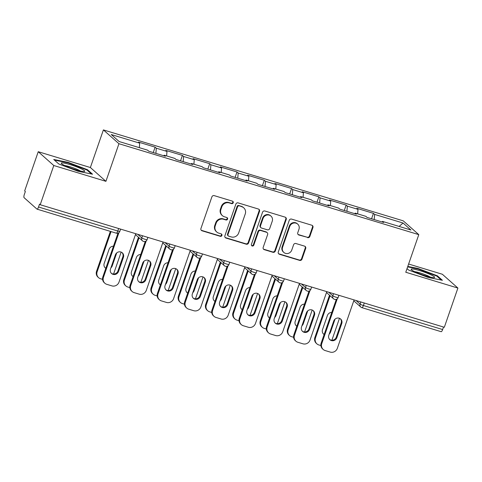 <?xml version="1.0" encoding="UTF-8"?>
<svg xmlns="http://www.w3.org/2000/svg" width="482" height="482" viewBox="0 0 482 482"><rect width="100%" height="100%" fill="white"/><g stroke="black" fill="none" stroke-linecap="round" stroke-linejoin="round"><path stroke-width="0.72" d="M233.24 202.759A1.313 1.247 131.6 0 0 232.463 201.163L214.219 195.632A1.874 1.777 131.6 0 0 211.893 196.873L200.934 228.51A1.874 1.777 131.6 0 0 202.042 230.788L220.286 236.319A1.313 1.247 131.6 0 0 221.587 234.107A1.313 1.247 131.6 0 0 221.142 233.86L218.78 233.143A6.001 5.694 131.6 0 1 216.743 232.005A6.001 5.694 131.6 0 1 215.231 225.853L216.147 223.214A6.001 5.694 131.6 0 1 223.588 219.256L225.95 219.973A1.313 1.247 131.6 0 0 227.245 217.762A1.313 1.247 131.6 0 0 226.799 217.515L224.443 216.798A6.001 5.694 131.6 0 1 222.401 215.659A6.001 5.694 131.6 0 1 220.895 209.507L221.804 206.868A6.001 5.694 131.6 0 1 229.251 202.91L231.613 203.627A1.313 1.247 131.6 0 0 233.24 202.759M222.401 215.659L221.949 215.255A6.001 5.694 131.6 0 1 220.443 209.104L221.352 206.465A6.001 5.694 131.6 0 1 228.793 202.506L231.155 203.223A1.313 1.247 131.6 0 0 232.655 201.241M201.199 230.209A1.874 1.777 131.6 0 0 201.59 230.384L219.834 235.921A1.313 1.247 131.6 0 0 221.334 233.939M216.743 232.005L216.291 231.607A6.001 5.694 131.6 0 1 214.779 225.449L215.695 222.817A6.001 5.694 131.6 0 1 223.136 218.858L225.498 219.569A1.313 1.247 131.6 0 0 226.992 217.593M307.546 237.626A1.874 1.777 131.6 0 0 309.872 236.391L312.945 227.516A1.874 1.777 131.6 0 0 311.836 225.233L291.574 219.093A1.874 1.777 131.6 0 0 289.248 220.328L278.295 251.966A1.874 1.777 131.6 0 0 279.403 254.249L299.665 260.388A1.874 1.777 131.6 0 0 301.991 259.153L305.702 248.429A1.874 1.777 131.6 0 0 304.594 246.151L295.924 243.524A1.874 1.777 131.6 0 0 293.598 244.76L291.755 250.08A5.019 4.76 131.6 0 1 283.832 252.435A5.019 4.76 131.6 0 1 282.566 247.29L289.778 226.462A5.019 4.76 131.6 0 1 297.707 224.106A5.019 4.76 131.6 0 1 298.967 229.245L297.768 232.722A1.874 1.777 131.6 0 0 298.876 234.999L307.094 237.222A1.874 1.777 131.6 0 0 309.42 235.987L312.493 227.112A1.874 1.777 131.6 0 0 312.228 225.407M105.926 181.328L90.375 167.519L38.241 151.71L53.791 165.519L105.926 181.328L118.946 143.72L418.792 234.644L405.766 272.252L457.9 288.061L444.32 327.278L40.211 204.736L39.53 204.133L38.536 207.001L117.789 231.029L118.656 228.522M53.791 165.519L40.211 204.736M259.545 211.321A1.874 1.777 131.6 0 0 258.436 209.043L238.174 202.898A1.874 1.777 131.6 0 0 235.849 204.133L224.889 235.776A1.874 1.777 131.6 0 0 225.998 238.054L246.26 244.199A1.874 1.777 131.6 0 0 248.585 242.958L259.545 211.321L259.087 210.917A1.874 1.777 131.6 0 0 258.828 209.218M264.871 210.995L285.133 217.141A1.874 1.777 131.6 0 1 286.242 219.418L275.288 251.056A1.874 1.777 131.6 0 1 272.963 252.291L264.293 249.664A1.874 1.777 131.6 0 1 263.184 247.387L267.624 234.553A1.874 1.777 131.6 0 0 266.516 232.276L260.762 230.529A1.874 1.777 131.6 0 0 258.436 231.77L253.815 245.127A1.313 1.247 131.6 0 1 251.737 245.742A1.313 1.247 131.6 0 1 251.411 244.398L262.545 212.231A1.874 1.777 131.6 0 1 264.871 210.995M118.946 143.72L103.395 129.911L403.241 220.84L418.792 234.644M371.568 218.774L373.442 213.351L356.825 208.314L357.999 209.363L357.662 213.869M373.442 213.351L374.622 214.4L403.048 223.021L410.935 230.022L382.509 221.401L383.69 222.449L367.067 217.412L365.892 216.364L355.216 213.128L356.397 214.177L339.78 209.134L338.599 208.085L327.929 204.85L329.11 205.898L312.487 200.861L311.312 199.813L300.635 196.578L301.816 197.626L285.199 192.583L284.019 191.535L273.348 188.299L274.523 189.348L257.906 184.311L256.725 183.262L246.055 180.027L247.236 181.069L230.619 176.032L229.438 174.984L218.768 171.749L219.943 172.797L203.326 167.754L202.145 166.712L191.475 163.476L192.655 164.519L176.038 159.482L174.858 158.433L164.187 155.198L165.362 156.246L148.745 151.203L147.564 150.161L119.138 141.539L111.252 134.532L139.678 143.154L139.334 147.661M153.24 152.571L155.12 147.149L138.503 142.106L139.678 143.154M155.12 147.149L156.301 148.197L166.971 151.432L166.627 155.939M180.533 160.843L182.407 155.421L165.79 150.384L166.971 151.432M182.407 155.421L183.588 156.469L194.258 159.705L193.915 164.217M207.82 169.122L209.7 163.699L193.083 158.662L194.258 159.705M209.7 163.699L210.881 164.748L221.551 167.983L221.208 172.49M235.114 177.394L236.993 171.978L220.37 166.935L221.551 167.983M236.993 171.978L238.168 173.02L248.839 176.255L248.495 180.768M262.401 185.672L264.281 180.25L247.664 175.213L248.839 176.255M264.281 180.25L265.462 181.298L276.132 184.534L275.788 189.04M289.694 193.945L291.574 188.528L274.951 183.485L276.132 184.534M291.574 188.528L292.749 189.571L303.419 192.806L303.076 197.319M316.987 202.223L318.861 196.801L302.244 191.764L303.419 192.806M318.861 196.801L320.042 197.849L330.712 201.084L330.369 205.591M344.275 210.501L346.154 205.079L329.531 200.036L330.712 201.084M346.154 205.079L347.329 206.121L357.999 209.363M354.788 213.689L355.216 213.128M347.329 206.121L346.938 211.303M327.495 205.41L327.929 204.85M320.042 197.849L319.644 203.03M300.208 197.138L300.635 196.578M292.749 189.571L292.357 194.752M272.914 188.86L273.348 188.299M265.462 181.298L265.064 186.48M245.627 180.581L246.055 180.027M238.168 173.02L237.777 178.201M218.334 172.309L218.768 171.749M210.881 164.748L210.483 169.929M191.047 164.031L191.475 163.476M183.588 156.469L183.196 161.651M163.753 155.758L164.187 155.198M156.301 148.197L155.903 153.378M38.241 151.71L24.66 190.932L25.341 191.535L24.353 194.397A2.868 0.831 -73.1 0 0 24.1 197.686L36.927 209.08A2.868 0.831 -73.1 0 0 37.03 209.14A2.868 0.831 -73.1 0 0 38.536 207.001M457.9 288.061L442.349 274.252L408.616 264.022M443.512 327.037L442.645 329.543A2.868 0.831 106.9 0 1 441.138 331.682L361.886 307.649A2.868 0.831 106.9 0 1 361.789 307.594A2.868 2.717 -48.4 0 1 360.096 304.112L360.837 301.967M90.375 167.519L103.395 129.911M382.075 221.961L382.509 221.401M374.622 214.4L374.225 219.581M403.048 223.021L399.108 226.438M68.083 162.35L53.725 159.476L58.774 163.958L78.186 171.321L92.538 174.201L87.489 169.712L68.083 162.35L67.92 162.814M407.031 268.613L408.652 270.059L428.064 277.421L442.416 280.295L437.367 275.812L417.96 268.45L407.79 266.413M225.154 237.475A1.874 1.777 131.6 0 0 225.546 237.65L245.808 243.796A1.874 1.777 131.6 0 0 248.134 242.554L259.087 210.917M239.211 205.928A1.313 1.247 131.6 0 0 237.578 206.796L227.962 234.571A1.313 1.247 131.6 0 0 228.739 236.162L231.227 236.921A6.001 5.694 131.6 0 0 238.674 232.963L245.248 213.978A6.001 5.694 131.6 0 0 243.735 207.82A6.001 5.694 131.6 0 0 241.699 206.688L238.753 205.531A1.313 1.247 131.6 0 0 237.126 206.392L237.578 206.796M228.293 235.915L227.841 235.511A1.313 1.247 131.6 0 1 227.51 234.168L237.126 206.392M243.735 207.82L243.283 207.423A6.001 5.694 131.6 0 0 241.247 206.284L241.699 206.688M238.753 205.531L241.247 206.284M263.443 249.086A1.874 1.777 131.6 0 0 263.835 249.26L272.511 251.893A1.874 1.777 131.6 0 0 274.836 250.652L285.79 219.015A1.874 1.777 131.6 0 0 285.525 217.316M267.155 232.631L266.703 232.228A1.874 1.777 131.6 0 0 266.064 231.872L260.31 230.131A1.874 1.777 131.6 0 0 257.984 231.366L253.357 244.723L253.815 245.127M251.538 245.513A1.313 1.247 131.6 0 0 253.357 244.723M272.234 221.238A5.019 4.76 131.6 0 0 270.974 216.093A5.019 4.76 131.6 0 0 263.052 218.454L260.509 225.793A1.874 1.777 131.6 0 0 261.618 228.07L267.371 229.812A1.874 1.777 131.6 0 0 269.697 228.576L272.234 221.238M270.974 216.093L270.523 215.695A5.019 4.76 131.6 0 0 262.594 218.051L263.052 218.454M260.979 227.715L260.527 227.311A1.874 1.777 131.6 0 1 260.057 225.389L262.594 218.051M298.027 234.421A1.874 1.777 131.6 0 0 298.418 234.595L307.094 237.222M297.707 224.106L297.249 223.702A5.019 4.76 131.6 0 0 289.327 226.058L289.778 226.462M283.832 252.435L283.38 252.032A5.019 4.76 131.6 0 1 282.115 246.886L289.327 226.058M278.554 253.671A1.874 1.777 131.6 0 0 278.945 253.845L299.208 259.991A1.874 1.777 131.6 0 0 301.533 258.75L305.251 248.031A1.874 1.777 131.6 0 0 304.986 246.326M87.284 170.309L87.489 169.712M417.798 268.908L417.96 268.45M437.162 276.403L437.367 275.812M113.463 246.212A4.392 4.169 131.6 0 0 109.089 249.284L104.184 263.431A4.392 4.169 131.6 0 0 105.805 268.323M110.896 267.847A4.392 4.169 131.6 0 0 112.234 265.877L116.722 252.911M111.059 231.589L97.141 271.782A5.73 5.435 131.6 0 0 100.527 278.747L102.564 279.367M121.163 252.098L113.571 274.017M110.36 231.372L96.551 271.264L97.141 271.782M105.01 267.667A4.392 4.169 131.6 0 0 105.871 268.137M98.581 277.662L97.991 277.138A5.73 5.435 -48.4 0 1 96.551 271.264M122.018 252.568A4.392 4.169 -48.4 0 1 122.844 256.798L117.945 270.944A4.392 4.169 -48.4 0 1 111.312 273.258M103.443 277.379A5.73 5.435 131.6 0 0 104.883 283.259L104.293 282.735A5.73 5.435 -48.4 0 1 102.853 276.855L103.443 277.379L118.934 232.631M117.988 233.155L102.853 276.855M135.767 233.716L119.012 282.103A5.73 5.435 131.6 0 1 111.902 285.88L106.829 284.344A5.73 5.435 131.6 0 1 104.883 283.259M110.486 269.028L115.385 254.882A4.392 4.169 -48.4 0 1 122.326 252.815A4.392 4.169 -48.4 0 1 123.434 257.322L118.536 271.468A4.392 4.169 -48.4 0 1 111.595 273.535A4.392 4.169 -48.4 0 1 110.486 269.028M70.065 164.579A12.418 1.579 19.1 0 0 61.449 163.561A12.418 1.579 19.1 0 0 75.957 169.815A12.418 1.579 19.1 0 0 84.338 171.49A12.418 1.579 19.1 0 0 70.065 164.579M80.488 171.026A9.405 1.193 19.1 0 0 70.215 166.844A9.405 1.193 19.1 0 0 64.763 165.579M54.442 160.108L68.113 162.85L86.917 169.983L91.411 173.972M431.263 274.969A12.418 1.579 19.1 0 0 417.478 269.974A12.418 1.579 19.1 0 0 411.327 269.661A12.418 1.579 19.1 0 0 414.514 271.613A12.418 1.579 19.1 0 0 425.847 275.915A12.418 1.579 19.1 0 0 434.216 277.584A12.418 1.579 19.1 0 0 431.263 274.969M430.366 277.12A9.405 1.193 19.1 0 0 428.661 276.198A9.405 1.193 19.1 0 0 414.641 271.679M407.633 266.871L417.99 268.944L436.794 276.078L441.289 280.072M140.75 254.49A4.392 4.169 131.6 0 0 136.376 257.563L131.478 271.709A4.392 4.169 131.6 0 0 133.098 276.602M138.189 276.12A4.392 4.169 131.6 0 0 139.527 274.15L144.016 261.19M139.063 237.801L124.428 280.06A5.73 5.435 131.6 0 0 127.82 287.025L129.857 287.64M148.45 260.37L140.858 282.295M138.473 237.277L123.838 279.536L124.428 280.06M132.303 275.939A4.392 4.169 131.6 0 0 133.159 276.409M125.874 285.94L125.284 285.416A5.73 5.435 -48.4 0 1 123.838 279.536M168.043 262.762A4.392 4.169 131.6 0 0 163.669 265.835L158.771 279.988A4.392 4.169 131.6 0 0 160.386 284.874M165.477 284.398A4.392 4.169 131.6 0 0 166.814 282.428L171.303 269.462M166.356 246.073L151.722 288.338A5.73 5.435 131.6 0 0 155.108 295.297L157.144 295.918M175.743 268.649L168.152 290.574M165.766 245.549L151.131 287.814L151.722 288.338M159.59 284.217A4.392 4.169 131.6 0 0 160.452 284.687M153.162 294.213L152.571 293.689A5.73 5.435 -48.4 0 1 151.131 287.814M195.337 271.041A4.392 4.169 131.6 0 0 190.956 274.113L186.058 288.26A4.392 4.169 131.6 0 0 187.679 293.152M192.77 292.67A4.392 4.169 131.6 0 0 194.107 290.7L198.596 277.74M193.643 254.351L179.009 296.611A5.73 5.435 131.6 0 0 182.401 303.576L184.437 304.196M203.03 276.921L195.439 298.846M193.053 253.827L178.418 296.087L179.009 296.611M186.883 292.49A4.392 4.169 131.6 0 0 187.745 292.966M180.455 302.491L179.864 301.967A5.73 5.435 -48.4 0 1 178.418 296.087M222.624 279.313A4.392 4.169 131.6 0 0 218.25 282.392L213.351 296.538A4.392 4.169 131.6 0 0 214.966 301.431M220.057 300.949A4.392 4.169 131.6 0 0 221.395 298.979L225.883 286.013M220.937 262.624L206.302 304.889A5.73 5.435 131.6 0 0 209.688 311.848L211.731 312.469M230.324 285.199L222.732 307.124M220.346 262.1L205.712 304.365L206.302 304.889M214.171 300.768A4.392 4.169 131.6 0 0 215.032 301.238M207.742 310.763L207.152 310.239A5.73 5.435 -48.4 0 1 205.712 304.365M249.917 287.591A4.392 4.169 131.6 0 0 245.537 290.664L240.638 304.811A4.392 4.169 131.6 0 0 242.259 309.703M247.35 309.221A4.392 4.169 131.6 0 0 248.688 307.251L253.177 294.291M248.224 270.902L233.589 313.161A5.73 5.435 131.6 0 0 236.981 320.126L239.018 320.747M257.611 293.478L250.019 315.397M247.64 270.378L233.005 312.637L233.589 313.161M241.464 309.04A4.392 4.169 131.6 0 0 242.326 309.516M235.035 319.042L234.445 318.518A5.73 5.435 -48.4 0 1 233.005 312.637M149.312 260.846A4.392 4.169 -48.4 0 1 150.137 265.076L145.239 279.223A4.392 4.169 -48.4 0 1 138.605 281.536M130.73 285.657A5.73 5.435 131.6 0 0 132.17 291.532L131.586 291.007A5.73 5.435 -48.4 0 1 130.14 285.133L130.73 285.657L146.227 240.904M145.275 241.428L130.14 285.133M163.055 241.988L146.299 290.375A5.73 5.435 131.6 0 1 139.19 294.159L134.117 292.622A5.73 5.435 131.6 0 1 132.17 291.532M137.78 277.307L142.678 263.16A4.392 4.169 -48.4 0 1 149.619 261.093A4.392 4.169 -48.4 0 1 150.727 265.6L145.823 279.747A4.392 4.169 -48.4 0 1 138.882 281.813A4.392 4.169 -48.4 0 1 137.78 277.307M176.599 269.119A4.392 4.169 -48.4 0 1 177.424 273.348L172.526 287.495A4.392 4.169 -48.4 0 1 165.892 289.809M158.024 293.93A5.73 5.435 131.6 0 0 159.464 299.81L158.873 299.286A5.73 5.435 -48.4 0 1 157.433 293.405L158.024 293.93L173.514 249.182M172.568 249.706L157.433 293.405M190.348 250.266L173.592 298.653A5.73 5.435 131.6 0 1 166.483 302.431L161.41 300.895A5.73 5.435 131.6 0 1 159.464 299.81M165.067 285.579L169.965 271.432A4.392 4.169 -48.4 0 1 176.912 269.366A4.392 4.169 -48.4 0 1 178.015 273.872L173.116 288.019A4.392 4.169 -48.4 0 1 166.176 290.086A4.392 4.169 -48.4 0 1 165.067 285.579M203.892 277.397A4.392 4.169 -48.4 0 1 204.717 281.627L199.819 295.773A4.392 4.169 -48.4 0 1 193.186 298.087M185.311 302.208A5.73 5.435 131.6 0 0 186.751 308.082L186.166 307.558A5.73 5.435 -48.4 0 1 184.72 301.684L185.311 302.208L200.807 257.46M199.855 257.978L184.72 301.684M217.635 258.539L200.88 306.926A5.73 5.435 131.6 0 1 193.77 310.709L188.697 309.173A5.73 5.435 131.6 0 1 186.751 308.082M192.36 293.857L197.258 279.711A4.392 4.169 -48.4 0 1 204.199 277.644A4.392 4.169 -48.4 0 1 205.308 282.151L200.404 296.297A4.392 4.169 -48.4 0 1 193.463 298.364A4.392 4.169 -48.4 0 1 192.36 293.857M231.185 285.669A4.392 4.169 -48.4 0 1 232.005 289.899L227.106 304.052A4.392 4.169 -48.4 0 1 220.473 306.359M212.604 310.48A5.73 5.435 131.6 0 0 214.044 316.361L213.454 315.837A5.73 5.435 -48.4 0 1 212.014 309.956L212.604 310.48L228.1 265.733M227.149 266.257L212.014 309.956M244.928 266.817L228.173 315.204A5.73 5.435 131.6 0 1 221.063 318.988L215.99 317.445A5.73 5.435 131.6 0 1 214.044 316.361M219.647 302.13L224.546 287.983A4.392 4.169 -48.4 0 1 231.493 285.916A4.392 4.169 -48.4 0 1 232.595 290.423L227.697 304.57A4.392 4.169 -48.4 0 1 220.756 306.636A4.392 4.169 -48.4 0 1 219.647 302.13M258.473 293.948A4.392 4.169 -48.4 0 1 259.298 298.177L254.4 312.324A4.392 4.169 -48.4 0 1 247.766 314.638M239.891 318.759A5.73 5.435 131.6 0 0 241.337 324.633L240.747 324.115A5.73 5.435 -48.4 0 1 239.301 318.234L239.891 318.759L255.388 274.011M254.436 274.529L239.301 318.234M272.216 275.089L255.46 323.482A5.73 5.435 131.6 0 1 248.351 327.26L243.277 325.724A5.73 5.435 131.6 0 1 241.337 324.633M246.941 310.408L251.839 296.261A4.392 4.169 -48.4 0 1 258.78 294.195A4.392 4.169 -48.4 0 1 259.888 298.701L254.99 312.848A4.392 4.169 -48.4 0 1 248.043 314.915A4.392 4.169 -48.4 0 1 246.941 310.408M277.204 295.864A4.392 4.169 131.6 0 0 272.83 298.942L267.932 313.089A4.392 4.169 131.6 0 0 269.546 317.981M274.644 317.499A4.392 4.169 131.6 0 0 275.975 315.529L280.464 302.563M275.517 279.174L260.882 321.44A5.73 5.435 131.6 0 0 264.269 328.405L266.311 329.019M284.904 301.75L277.313 323.675M274.927 278.65L260.292 320.916L260.882 321.44M268.751 317.319A4.392 4.169 131.6 0 0 269.613 317.789M262.322 327.314L261.732 326.79A5.73 5.435 -48.4 0 1 260.292 320.916M285.766 302.22A4.392 4.169 -48.4 0 1 286.585 306.45L281.687 320.602A4.392 4.169 -48.4 0 1 275.053 322.91M267.185 327.031A5.73 5.435 131.6 0 0 268.625 332.911L268.034 332.387A5.73 5.435 -48.4 0 1 266.594 326.513L267.185 327.031L282.681 282.283M281.729 282.807L266.594 326.513M299.509 283.368L282.753 331.755A5.73 5.435 131.6 0 1 275.644 335.538L270.571 333.996A5.73 5.435 131.6 0 1 268.625 332.911M274.228 318.68L279.132 304.534A4.392 4.169 -48.4 0 1 286.073 302.467A4.392 4.169 -48.4 0 1 287.176 306.974L282.277 321.12A4.392 4.169 -48.4 0 1 275.336 323.187A4.392 4.169 -48.4 0 1 274.228 318.68M304.497 304.142A4.392 4.169 131.6 0 0 300.117 307.215L295.219 321.361A4.392 4.169 131.6 0 0 296.84 326.254M301.931 325.772A4.392 4.169 131.6 0 0 303.268 323.802L307.757 310.842M302.804 287.453L288.17 329.712A5.73 5.435 131.6 0 0 291.562 336.677L293.598 337.298M312.191 310.028L304.6 331.947M302.22 286.929L287.585 329.188L288.17 329.712M296.044 325.591A4.392 4.169 131.6 0 0 296.906 326.067M289.616 335.593L289.025 335.068A5.73 5.435 -48.4 0 1 287.585 329.188M313.053 310.498A4.392 4.169 -48.4 0 1 313.878 314.728L308.98 328.875A4.392 4.169 -48.4 0 1 302.347 331.188M294.472 335.309A5.73 5.435 131.6 0 0 295.918 341.184L295.327 340.666A5.73 5.435 -48.4 0 1 293.881 334.785L294.472 335.309L309.968 290.562M309.016 291.08L293.881 334.785M326.796 291.64L310.04 340.033A5.73 5.435 131.6 0 1 302.937 343.811L297.864 342.274A5.73 5.435 131.6 0 1 295.918 341.184M301.521 326.959L306.419 312.812A4.392 4.169 -48.4 0 1 313.36 310.745A4.392 4.169 -48.4 0 1 314.469 315.252L309.571 329.399A4.392 4.169 -48.4 0 1 302.63 331.465A4.392 4.169 -48.4 0 1 301.521 326.959M331.785 312.42A4.392 4.169 131.6 0 0 327.411 315.493L322.512 329.64A4.392 4.169 131.6 0 0 324.127 334.532M329.224 334.05A4.392 4.169 131.6 0 0 330.556 332.08L335.044 319.114M330.098 295.725L315.463 337.99A5.73 5.435 131.6 0 0 318.849 344.955L320.892 345.57M339.485 318.301L331.893 340.226M329.507 295.207L314.873 337.466L315.463 337.99M323.338 333.869A4.392 4.169 131.6 0 0 324.193 334.339M316.903 343.865L316.319 343.341A5.73 5.435 -48.4 0 1 314.873 337.466M340.346 318.777A4.392 4.169 -48.4 0 1 341.166 323.006L336.267 337.153A4.392 4.169 -48.4 0 1 329.634 339.467M321.765 343.588A5.73 5.435 131.6 0 0 323.205 349.462L322.615 348.938A5.73 5.435 -48.4 0 1 321.175 343.064L321.765 343.588L337.261 298.834M336.309 299.358L321.175 343.064M354.089 299.918L337.334 348.305A5.73 5.435 131.6 0 1 330.224 352.089L325.151 350.547A5.73 5.435 131.6 0 1 323.205 349.462M328.814 335.237L333.713 321.084A4.392 4.169 -48.4 0 1 340.654 319.024A4.392 4.169 -48.4 0 1 341.756 323.524L336.858 337.677A4.392 4.169 -48.4 0 1 329.917 339.738A4.392 4.169 -48.4 0 1 328.814 335.237M116.174 233.113A2.868 0.831 -73.1 0 0 116.276 233.168A2.868 0.831 -73.1 0 0 117.789 231.029A2.868 0.361 19.1 0 0 119.813 231.366A2.868 2.868 0 0 1 116.276 233.168L37.03 209.14M364.265 303.003L363.398 305.51L442.645 329.543M356.041 300.509L360.096 304.112A2.868 0.361 -160.9 0 0 363.398 305.51A2.868 0.831 106.9 0 1 361.886 307.649A2.868 2.868 0 0 1 360.819 307.046L353.782 300.804M137.719 234.306L141.774 237.903L142.515 235.758M145.076 239.307A2.868 0.361 -160.9 0 1 141.774 237.903A2.868 2.717 -48.4 0 0 142.491 240.843A2.868 2.868 0 0 0 147.106 239.638A2.868 0.361 19.1 0 1 145.076 239.307M143.467 241.386A2.868 2.717 -48.4 0 1 142.491 240.843L135.46 234.595M165.007 242.579L169.062 246.182L169.809 244.037M192.3 250.857L196.355 254.454L197.096 252.309M219.587 259.129L223.642 262.732L224.389 260.587M246.88 267.408L250.935 271.011L251.676 268.86M274.168 275.68L278.222 279.283L278.97 277.138M301.461 283.958L305.516 287.561L306.257 285.41M328.748 292.237L332.803 295.834L333.55 293.689M172.369 247.579A2.868 0.361 -160.9 0 1 169.062 246.182A2.868 2.717 -48.4 0 0 169.785 249.122A2.868 2.868 0 0 0 174.394 247.917A2.868 0.361 19.1 0 1 172.369 247.579M170.755 249.664A2.868 2.717 -48.4 0 1 169.785 249.122L162.747 242.874M199.656 255.858A2.868 0.361 -160.9 0 1 196.355 254.454A2.868 2.717 -48.4 0 0 197.072 257.394A2.868 2.868 0 0 0 201.687 256.189A2.868 0.361 19.1 0 1 199.656 255.858M198.048 257.936A2.868 2.717 -48.4 0 1 197.072 257.394L190.041 251.146M226.95 264.13A2.868 0.361 -160.9 0 1 223.642 262.732A2.868 2.717 -48.4 0 0 224.365 265.672A2.868 2.868 0 0 0 228.974 264.467A2.868 0.361 19.1 0 1 226.95 264.13M225.335 266.215A2.868 2.717 -48.4 0 1 224.365 265.672L217.328 259.424M254.237 272.408A2.868 0.361 -160.9 0 1 250.935 271.011A2.868 2.717 -48.4 0 0 251.658 273.945A2.868 2.868 0 0 0 256.267 272.74A2.868 0.361 19.1 0 1 254.237 272.408M252.628 274.487A2.868 2.717 -48.4 0 1 251.658 273.945L244.621 267.703M281.53 280.681A2.868 0.361 -160.9 0 1 278.222 279.283A2.868 2.717 -48.4 0 0 278.945 282.223A2.868 2.868 0 0 0 283.555 281.018A2.868 0.361 19.1 0 1 281.53 280.681M279.922 282.765A2.868 2.717 -48.4 0 1 278.945 282.223L271.914 275.975M308.817 288.959A2.868 0.361 -160.9 0 1 305.516 287.561A2.868 2.717 -48.4 0 0 306.239 290.495A2.868 2.868 0 0 0 310.848 289.29A2.868 0.361 19.1 0 1 308.817 288.959M307.209 291.044A2.868 2.717 -48.4 0 1 306.239 290.495L299.202 284.253M336.111 297.231A2.868 0.361 -160.9 0 1 332.803 295.834A2.868 2.717 -48.4 0 0 333.526 298.774A2.868 2.868 0 0 0 338.135 297.569A2.868 0.361 19.1 0 1 336.111 297.231M334.502 299.316A2.868 2.717 -48.4 0 1 333.526 298.774L326.495 292.526M228.793 202.506L229.251 202.91M221.352 206.465L221.804 206.868M220.443 209.104L220.895 209.507M225.498 219.569L225.95 219.973M223.136 218.858L223.588 219.256M215.695 222.817L216.147 223.214M214.779 225.449L215.231 225.853M219.834 235.921L220.286 236.319M201.59 230.384L202.042 230.788M231.155 203.223L231.613 203.627M248.134 242.554L248.585 242.958M245.808 243.796L246.26 244.199M225.546 237.65L225.998 238.054M227.51 234.168L227.962 234.571M285.79 219.015L286.242 219.418M274.836 250.652L275.288 251.056M272.511 251.893L272.963 252.291M263.835 249.26L264.293 249.664M266.064 231.872L266.516 232.276M260.31 230.131L260.762 230.529M257.984 231.366L258.436 231.77M260.057 225.389L260.509 225.793M298.418 234.595L298.876 234.999M282.115 246.886L282.566 247.29M305.251 248.031L305.702 248.429M301.533 258.75L301.991 259.153M299.208 259.991L299.665 260.388M278.945 253.845L279.403 254.249M312.493 227.112L312.945 227.516M309.42 235.987L309.872 236.391M111.734 265.431L112.234 265.877M123.434 257.322L122.844 256.798M118.536 271.468L117.945 270.944M139.027 273.704L139.527 274.15M166.314 281.982L166.814 282.428M193.607 290.254L194.107 290.7M220.895 298.533L221.395 298.979M248.188 306.811L248.688 307.251M150.727 265.6L150.137 265.076M145.823 279.747L145.239 279.223M178.015 273.872L177.424 273.348M173.116 288.019L172.526 287.495M205.308 282.151L204.717 281.627M200.404 296.297L199.819 295.773M232.595 290.423L232.005 289.899M227.697 304.57L227.106 304.052M259.888 298.701L259.298 298.177M254.99 312.848L254.4 312.324M275.475 315.083L275.975 315.529M287.176 306.974L286.585 306.45M282.277 321.12L281.687 320.602M302.768 323.362L303.268 323.802M314.469 315.252L313.878 314.728M309.571 329.399L308.98 328.875M330.056 331.634L330.556 332.08M341.756 323.524L341.166 323.006M336.858 337.677L336.267 337.153M120.596 229.113L119.813 231.366M147.884 237.385L147.106 239.638M175.177 245.663L174.394 247.917M202.464 253.942L201.687 256.189M229.757 262.214L228.974 264.467M257.045 270.492L256.267 272.74M284.338 278.765L283.555 281.018M311.625 287.043L310.848 289.29M338.918 295.315L338.135 297.569"/></g></svg>
